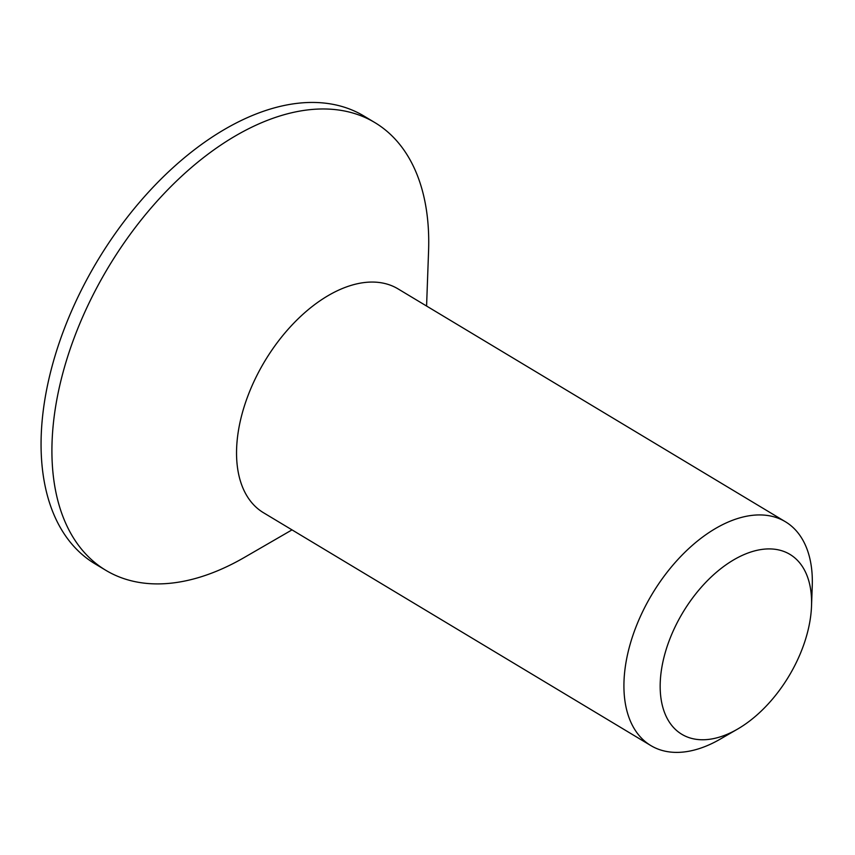 <?xml version="1.0" encoding="UTF-8"?>
<svg xmlns="http://www.w3.org/2000/svg" width="855" height="855" viewBox="0 0 855 855"><rect width="100%" height="100%" fill="white"/><g stroke="black" fill="none" stroke-linecap="round" stroke-linejoin="round"><path stroke-width="1.28" d="M785.403 521.742L398.024 288.872A130.591 76.939 121 0 0 351.095 285.388A130.591 76.939 121 0 0 248.367 394.679A130.591 76.939 121 0 0 263.468 512.722L650.847 745.581A130.591 76.939 -59 0 1 626.138 661.578A130.591 76.939 -59 0 1 738.474 518.258A130.591 76.939 -59 0 1 785.403 521.742A130.591 76.939 -59 0 1 812.25 585.985L811.523 606.013A104.951 61.838 -59 0 1 809.803 621.895A104.951 61.838 -59 0 1 737.523 729.123A104.951 61.838 -59 0 1 661.952 666.772A104.951 61.838 -59 0 1 745.678 553.912A104.951 61.838 -59 0 1 811.523 606.013M737.523 729.123L720.177 739.158A130.591 76.939 -59 0 1 697.776 749.066A130.591 76.939 -59 0 1 650.847 745.581M426.581 306.037L428.569 251.081A261.17 153.879 121 0 0 374.875 122.596A261.17 153.879 121 0 0 281.017 115.628A261.17 153.879 121 0 0 75.561 334.198A261.17 153.879 121 0 0 105.764 570.274A261.17 153.879 121 0 0 199.621 577.253A261.17 153.879 121 0 0 244.412 557.417L292.015 529.876M374.875 122.596L364.027 116.077A261.17 153.879 121 0 0 270.159 109.098A261.17 153.879 121 0 0 64.713 327.679A261.17 153.879 121 0 0 94.905 563.755L105.764 570.274"/></g></svg>
